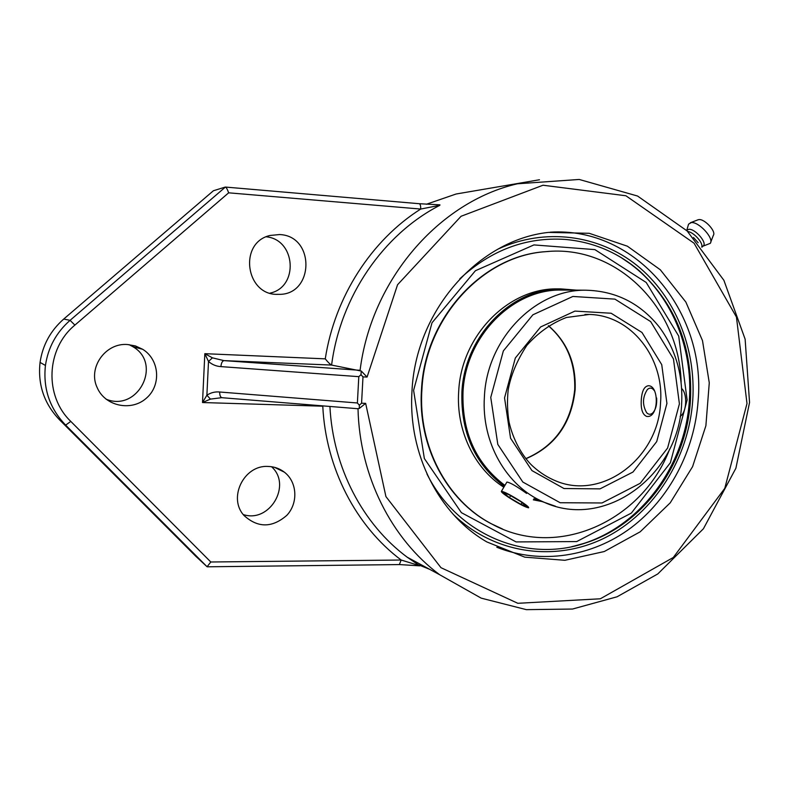 <?xml version="1.0" encoding="UTF-8"?>
<svg xmlns="http://www.w3.org/2000/svg" width="789" height="789" viewBox="0 0 789 789"><rect width="100%" height="100%" fill="white"/><g stroke="black" fill="none" stroke-linecap="round" stroke-linejoin="round"><path stroke-width="1.18" d="M359.35 405.211L361.569 403.218L362.989 376.895L360.987 374.696L358.798 376.659L357.387 402.982L359.35 405.211L359.291 408.465L365.652 403.347L361.569 403.218M411.957 391.798C415.201 311.231 478.193 239.895 548.463 232.4L589.205 233.297L627.383 246.198L660.314 269.779L685.868 302.079L702.496 340.641L709.272 382.803L705.889 425.735L692.594 466.634L670.236 502.82L640.165 531.825L604.266 551.531L564.894 560.298L524.774 557.162L486.872 541.944C439.148 514.517 408.031 454.158 411.957 391.798M357.387 402.982L219.687 392.005C219.667 395.358 220.427 397.252 221.956 397.686L222.173 397.686M357.654 408.682L359.291 408.465M360.987 374.696L361.293 371.057L367.072 377.053L397.557 284.74L461.082 216.265L543.019 185.228L625.894 195.761L694.083 243.229L736.433 317.01L746.996 403.524L724.785 488.322L673.293 557.488L600.33 598.792L517.821 603.299L440.982 567.695L385.92 496.577L365.652 403.347M228.652 192.822C227.41 189.35 226.335 187.427 225.417 187.062L70.063 320.344L74.906 325.098L228.652 192.822L420.705 209.055C371.382 240.191 334.783 296.832 325.265 358.847C327.8 362.082 329.91 364.153 331.597 365.07L361.293 371.057M359.715 370.288L223.968 360.622C222.281 361.027 221.265 363.019 220.92 366.609L358.798 376.659M225.417 187.062L419.215 203.71C420.29 204.075 420.784 205.86 420.705 209.055L439.848 205.308C383.346 234.244 340.384 296.526 331.597 365.07L223.968 360.622L212.428 357.841L208.503 361.47C212.152 364.646 216.294 366.352 220.92 366.609M212.428 357.841L204.834 353.679L208.503 361.47L206.886 395.22L210.446 399.106L221.827 397.666M219.687 392.005C215.081 391.561 210.811 392.626 206.886 395.22L202.507 402.538L210.446 399.106M539.469 179.764L456.081 194.015L426.395 204.252M323.066 405.891L322.78 406.197C325.818 468.459 356.125 526.322 401.167 560.022L210.811 561.995L207.083 566.749L195.978 556.442L59.5 419.787L65.655 425.113L70.793 421.405C44.145 395.979 46.058 348.718 74.906 325.098M399.352 564.579L401.167 560.022L419.64 565.713L407.183 557.182C362.822 524.32 332.938 467.571 329.92 406.453M267.915 466.437C274.069 466.585 279.553 468.488 284.365 472.167C297.246 482 298.42 502.968 286.851 515.316C272.195 527.979 257.934 528.058 244.077 515.552C227.676 498.076 243.87 464.918 267.915 466.437M127.404 344.517L135.383 345.917L142.701 349.3C159.703 359.735 161.449 385.594 146.133 398.396C131.181 411.641 105.193 406.227 97.264 387.793C87.53 368.009 105.322 342.673 127.404 344.517M279.582 234.55C315.639 235.872 314.16 295.786 278.241 294.336C245.695 296.043 238.071 242.608 270.065 235.467L279.582 234.55M225.299 187.072L213.434 190.731L63.751 319.032C50.526 330.66 42.626 345.128 40.061 362.417C37.655 384.578 44.135 403.702 59.5 419.787M243.259 514.556C269.651 523.442 292.206 484.979 271.534 466.723M106.051 399.175C138.006 412.4 162.692 363.67 132.858 346.677L129.031 344.635M270.065 293.123C298.962 287.097 295.905 239.59 266.278 236.808M417.657 564.451L429.67 569.323M426.957 473.972C457.492 535.376 527.17 563.267 585.862 542.862C643.686 524.399 686.765 464.277 690.464 400.122C692.86 347.969 676.005 305.018 639.899 271.288C618.349 252.618 593.436 241.996 565.151 239.422C526.204 236.878 491.093 250.005 459.819 278.813M701.914 247.194L703.088 246.02C707.871 243.308 695.089 228.376 688.777 229.323L686.884 230.25M702.9 246.207L710.297 243.328C714.311 238.386 698.679 221.393 691.213 222.606L688.57 224.165L688.195 225.447M710.721 242.193L713.345 235.349C716.412 231.532 704.587 218.671 698.867 219.608L697.782 219.894M701.756 246.987C703.403 242.864 693.511 231.976 687.673 231.493M698.157 242.706L693.492 237.499M585.635 290.204C535.149 289.366 486.734 339.122 484.397 396.906C481.3 442.55 506.587 486.359 543.503 501.972C604.68 530.741 679.191 475.008 681.647 403.79C683.096 375.199 675.818 349.833 659.801 327.682C640.619 303.39 615.893 290.894 585.635 290.204L560.979 290.046C512.239 289.267 465.579 336.656 463.005 392.005C461.821 432.234 475.787 463.37 504.921 485.413M533.916 498.796L534.636 498.973M576.591 290.145L560.752 288.892C511.548 288.222 464.514 336.084 461.91 391.955C460.717 432.648 474.86 464.129 504.329 486.409M533.305 499.832L542.654 501.686M549.489 251.395L544.982 251.711C482.276 255.843 424.847 318.125 421.504 389.519C417.499 445.844 446.673 500.502 490.896 523.561L502.544 529.024M681.124 382.083C679.201 307.838 616.623 244.146 545.475 251.691C482.74 255.814 425.261 318.154 421.918 389.598C417.914 445.972 447.097 500.68 491.35 523.748C556.699 560.289 642.345 521.351 669.723 448.951M559.943 288.892L557.034 288.873C508.057 288.212 461.269 335.789 458.695 391.344C455.934 430.261 474.307 468.508 503.836 487.237M521.588 501.863C526.815 505.364 529.153 507.347 528.6 507.81C525.356 507.238 518.659 503.727 508.52 497.297C503.254 493.786 500.887 491.784 501.419 491.3C504.615 491.843 511.341 495.374 521.588 501.863M508.826 494.624L520.602 501.518L526.687 506.41L521.056 504.418L509.477 497.632L503.333 492.731L508.826 494.624M509.477 497.632L510.631 495.679M521.056 504.418L522.071 502.701M656.635 398.011C657.059 404.727 655.718 409.738 652.621 413.051C650.54 414.787 648.538 414.669 646.635 412.686C642.216 404.777 642.483 397.045 647.424 389.47L647.345 389.549M647.424 389.47C649.87 387.34 652.158 387.715 654.278 390.604M680.138 416.454L680.779 415.961C686.834 411.325 687.426 393.573 681.686 388.563M641.279 399.964C641.861 391.166 644.199 386.423 648.302 385.742C659.357 385.328 658.864 417.608 647.256 416.474L646.684 416.414C642.512 414.679 640.717 409.195 641.279 399.964M506.696 482.424L506.903 482.059C510.148 482.533 516.716 486.32 526.608 493.421M687.12 400.003L670.374 462.739L631.358 513.087L576.68 541.579L516.085 541.925L461.407 512.672L424.354 458.537L413.604 390.318L432.007 322.78L475.412 270.726L533.926 244.915L594.896 249.62L646.221 282.482L678.708 336.084L687.12 400.003M571.818 546.639L573.406 546.274C636.536 531.983 685.562 468.429 689.379 399.875C693.146 347.012 670.66 293.626 630.372 263.861L620.904 257.411M362.989 376.895L367.072 377.053M358.009 408.712C359.547 476.004 391.482 538.995 439.651 574.717L481.182 598.141L526.362 609.65L572.508 609.039L617.077 596.79L657.789 573.938L703.413 528.768L735.89 468.242L749.55 402.498L745.132 339.191L723.888 280.292L687.15 230.98L637.571 196.037L579.215 179.458L517.426 183.788C439.088 201.797 371.284 279.71 360.07 370.426M325.265 358.847L204.834 353.679L202.507 402.538L322.78 406.197M63.751 319.032L70.063 320.344C56.325 332.445 48.109 347.485 45.437 365.465C42.941 388.513 49.668 408.386 65.605 425.084L207.014 566.699M210.811 561.995L70.793 421.405M419.531 565.634L407.183 557.182L439.651 574.717M498.066 249.077C544.933 227.35 598.881 234.757 637.068 265.528C675.206 296.526 696.085 348.413 692.752 400.21C688.807 458.084 654.643 512.672 605.36 537.585C556.127 562.37 494.772 554.43 453.31 514.438M496.823 547.27C541.284 564.894 592.214 556.689 630.924 527.851C669.536 498.756 694.655 450.697 698.137 400.625C706.175 311.635 636.171 226.532 550.101 232.193M525.947 458.734C555.17 446.219 571.571 423.21 575.142 389.717C576.128 363.384 567.232 342.041 548.454 325.699M584.965 314.436L589.304 314.456C631.111 315.206 664.358 357.831 660.531 402.942C658.549 457.531 602.964 500.591 556.156 481.073C547.901 477.71 540.347 472.956 533.472 466.822C525.869 460.293 514.014 443.951 509.073 422.174C507.357 411.611 507.041 400.911 508.155 390.082C510.769 375.357 517.002 360.455 526.855 345.385C538.236 332.583 551.412 323.283 566.403 317.484L589.304 314.456M533.956 498.737L555.466 506.232M679.408 403.869L667.602 448.044L640.185 483.322L602.027 502.968L560.16 502.741L522.821 482.04L497.82 444.434L490.758 397.419L503.352 350.918L532.881 314.801L572.883 296.457L614.927 299.13L650.659 321.587L673.461 358.946L679.408 403.869M666.922 403.445L661.734 364.646L641.98 332.475L611.13 313.243L574.944 311.093L540.623 326.962L515.335 357.999L504.546 397.893L510.562 438.23L531.934 470.589L563.987 488.529L600.034 488.864L632.995 472.029L656.714 441.603L666.922 403.445M221.137 397.636L357.851 408.722M399.362 564.579L207.28 566.798M399.421 564.569L419.797 565.841M419.255 203.71L439.946 204.844M207.083 566.749L65.655 425.113C49.687 408.396 42.951 388.513 45.437 365.465L40.061 362.417M274.483 467.315L284.365 472.167M132.858 346.677L142.701 349.3M276.969 294.307L278.241 294.336M639.899 271.288L630.49 263.94M574.234 546.077L585.862 542.862M686.647 230.487L687.337 229.796M686.765 230.368L688.57 224.165M698.186 219.737L690.336 222.764M544.982 251.711L545.475 251.691M557.034 288.873L560.752 288.892M506.903 482.059L501.419 491.3M525.859 458.626C554.854 446.071 571.137 423.062 574.708 389.618C575.477 362.92 566.689 341.637 548.345 325.778"/></g></svg>

